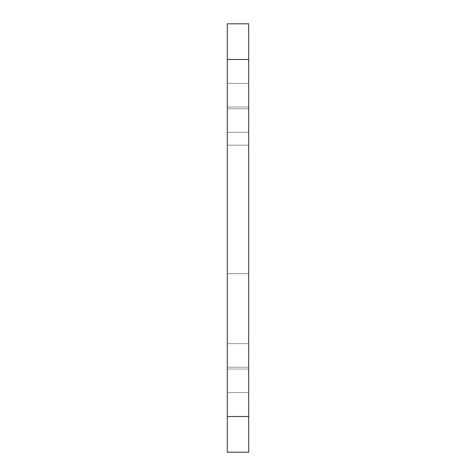 <?xml version="1.0" encoding="UTF-8"?>
<svg xmlns="http://www.w3.org/2000/svg" width="476" height="476" viewBox="0 0 476 476"><rect width="100%" height="100%" fill="white"/><g stroke="black" fill="none" stroke-linecap="round" stroke-linejoin="round"><path stroke-width="0.36" stroke-dasharray="2.38 1.78" d="M248.71 343.672L248.71 367.234L227.29 367.234L227.29 343.672L248.71 343.672L248.71 367.234L227.29 367.234L227.29 343.672L248.71 343.672L248.71 367.234L248.71 343.672L248.71 367.234L248.71 343.672L227.29 343.672L227.29 367.234L227.29 343.898L227.29 367.234L248.71 367.234L248.71 343.672L227.29 343.672L227.29 367.234L248.71 367.234L248.71 343.672M248.71 108.766L248.71 132.328L227.29 132.328L227.29 108.766L248.71 108.766L248.71 132.328L227.29 132.328L227.29 108.766L248.71 108.766L248.71 132.328L248.71 108.766L248.71 132.328L248.71 108.766L227.29 108.766L227.29 132.328L227.29 108.992L227.29 132.328L248.71 132.328L248.71 108.766L227.29 108.766L227.29 132.328L248.71 132.328L248.71 108.766M248.71 369.019L248.71 392.581L227.29 392.581L227.29 369.019L248.71 369.019L248.71 392.581L227.29 392.581L227.29 369.019L248.71 369.019L248.71 392.581L248.71 369.019L248.71 392.581L248.71 369.019L227.29 369.019L227.29 392.581L227.29 369.245L227.29 392.581L248.71 392.581L248.71 369.019L227.29 369.019L227.29 392.581L248.71 392.581L248.71 369.019M248.71 83.419L248.71 106.981L227.29 106.981L227.29 83.419L248.71 83.419L248.71 106.981L227.29 106.981L227.29 83.419L248.71 83.419L248.71 106.981L248.71 83.419L248.71 106.981L248.71 83.419L227.29 83.419L227.29 106.981L227.29 83.645L227.29 106.981L248.71 106.981L248.71 83.419L227.29 83.419L227.29 106.981L248.71 106.981L248.71 83.419M248.71 452.2L248.71 23.8L248.71 59.5L227.29 59.5L227.29 23.8L248.71 23.8L227.29 23.8L227.29 416.5L227.29 59.5L248.71 59.5L248.71 452.2L227.29 452.2L227.29 416.5L248.71 416.5L227.29 416.5L227.29 452.2L248.71 452.2M248.71 145.18L248.71 273.7L248.71 145.18L248.71 273.7L227.29 273.7L227.29 145.18L227.29 273.7L227.29 145.18L248.71 145.18L227.29 145.18L248.71 145.18L227.29 145.18L227.29 273.7L248.71 273.7L248.71 145.18M227.29 273.7L248.71 273.7L227.29 273.7"/><path stroke-width="0.71" d="M248.71 416.5L248.71 452.2L248.71 416.5L227.29 416.5L227.29 452.2L248.71 452.2L227.29 452.2L227.29 59.5L227.29 416.5L248.71 416.5L248.71 23.8L248.71 416.5M227.29 23.8L227.29 59.5L248.71 59.5L227.29 59.5L227.29 23.8L248.71 23.8L227.29 23.8"/></g></svg>
